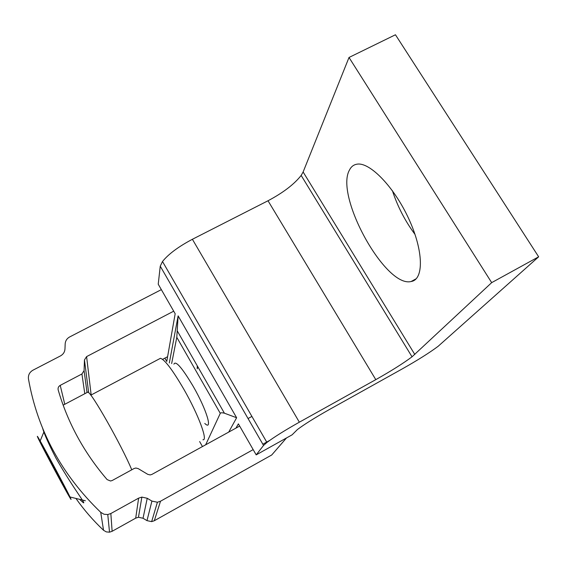 <?xml version="1.0" encoding="UTF-8"?>
<svg xmlns="http://www.w3.org/2000/svg" width="567" height="567" viewBox="0 0 567 567"><rect width="100%" height="100%" fill="white"/><g stroke="black" fill="none" stroke-linecap="round" stroke-linejoin="round"><path stroke-width="0.85" d="M164.862 358.138L166.755 361.47L175.175 313.735L158.228 284.202L160.248 266.178L162.502 261.5C168.463 254.087 178.421 246.68 192.39 239.281L268.014 200.761C283.139 192.73 294.188 184.289 301.162 175.43L303.125 171.992L349.017 57.465L491.681 282.635L538.65 256.808L438.085 346.338C429.524 352.731 417.581 360.258 402.244 368.911L329.618 409.402C315.429 417.397 304.72 424.095 297.491 429.474L292.111 434.825L256.192 454.876L238.388 423.861L235.929 428.12M491.681 282.635L412.032 356.806C403.257 363.362 391.173 370.974 375.793 379.642L299.348 422.188C285.13 430.19 274.322 436.944 266.922 442.444L263.542 445.435L256.192 454.876M171.652 363.56L176.791 337.322L220.28 413.357L205.672 444.79M202.462 446.562L199.634 441.558M169.327 362.937L178.123 315.876L176.791 337.322M178.123 315.876L236.623 417.744L224.404 413.194C221.959 412.613 220.584 412.67 220.28 413.357M236.623 417.744L228.714 432.104M197.252 365.779L197.217 368.826L197.826 366.785M349.47 170.029C351.15 166.677 353.645 164.728 356.962 164.189C369.705 161.737 394.384 187.117 408.984 219.273C423.74 251.394 423.868 279.722 411.103 281.515C385.411 288.057 334.58 195.828 349.47 170.029M392.414 190.71C397.602 206.544 405.136 221.116 415.023 234.419M538.65 256.808L395.454 34.764L349.017 57.465M248.048 418.545L251.904 416.419M202.943 439.744C208.132 440.963 198.443 414.718 183.999 389.529C172.666 370.074 164.82 359.662 160.454 358.301L159.405 358.854M204.786 423.45C213.149 431.522 206.586 409.537 193.29 386.517C182.085 367.699 175.621 360.251 173.899 364.17M71.01 499.187C72.094 502.078 60.626 481.369 50.002 461.297C39.265 441.055 33.517 429.254 40.165 440.949C47.061 452.983 66.041 488.626 70.01 496.983L71.01 499.187M43.9 449.277L42.1 444.946L52.533 463.827L64.652 486.862L65.935 490.242L43.9 449.277L44.361 449.036M55.623 471.553L56.381 471.142M42.617 428.283C44.481 434.542 48.918 444.464 55.935 458.051C74.766 491.32 91.585 510.895 80.025 499.718M88.672 392.725L84.455 359.932L86.595 356.608L173.708 311.177M167.598 356.693L162.587 359.343M84.455 359.932L84.079 370.627L81.924 373.979L60.222 385.362L64.78 404.292M131.757 469.802C121.813 445.726 91.124 391.641 87.828 392.109L87.24 392.421M239.657 426.072L151.878 474.423L150.17 474.926L147.774 474.352L138.185 468.604L135.853 468.023L134.081 468.526L112.231 480.497L110.537 481L107.128 479.604C84.079 452.735 67.771 422.854 58.188 389.961C57.77 387.984 58.444 386.453 60.222 385.362M75.921 498.428C84.008 509.931 93.215 520.549 103.541 530.28L106.312 531.903L109.523 532.172L107.773 514.553L110.841 513.532L138.624 498.138L141.863 497.103L147.236 498.28L151.913 501.086L146.988 520.641L151.651 521.619L154.295 520.747L271.728 454.982L274.754 451.488M146.988 520.641L143.026 518.252L138.461 517.26L135.704 518.146L112.124 531.293L109.523 532.172M161.34 289.631L69.663 336.947C66.906 338.485 65.411 340.781 65.177 343.836L64.971 348.981C64.744 352.043 63.242 354.354 60.463 355.92L32.957 370.187C29.541 372.2 28.045 375.113 28.463 378.919C37.5 430.14 61.59 474.607 100.728 512.32L103.988 514.234L107.773 514.553M253.173 449.617L160.518 501.221L157.399 502.242L151.913 501.086M269.694 440.417L262.847 444.223M192.39 239.281L299.348 422.188M375.793 379.642L268.014 200.761M160.248 266.178L263.542 445.435M303.125 171.992L414.817 354.481M86.595 356.608L91.167 394.972M87.042 392.527L84.079 370.627M84.795 393.711L81.924 373.979M103.541 530.28L100.728 512.32M110.841 513.532L112.124 531.293M135.704 518.146L138.624 498.138M147.236 498.28L143.026 518.252M160.518 501.221L154.295 520.747M271.728 454.982L286.484 437.965M266.922 442.444L162.502 261.5M177.379 331.078L224.404 413.194M416.213 278.751L411.103 281.515M412.032 356.806L301.162 175.43M90.791 395.171L160.454 358.301M70.01 496.983L85.355 500.746M40.165 440.949L43.907 431.912M63.15 405.15L87.828 392.109M138.461 517.26L141.863 497.103M151.651 521.619L157.399 502.242"/></g></svg>
